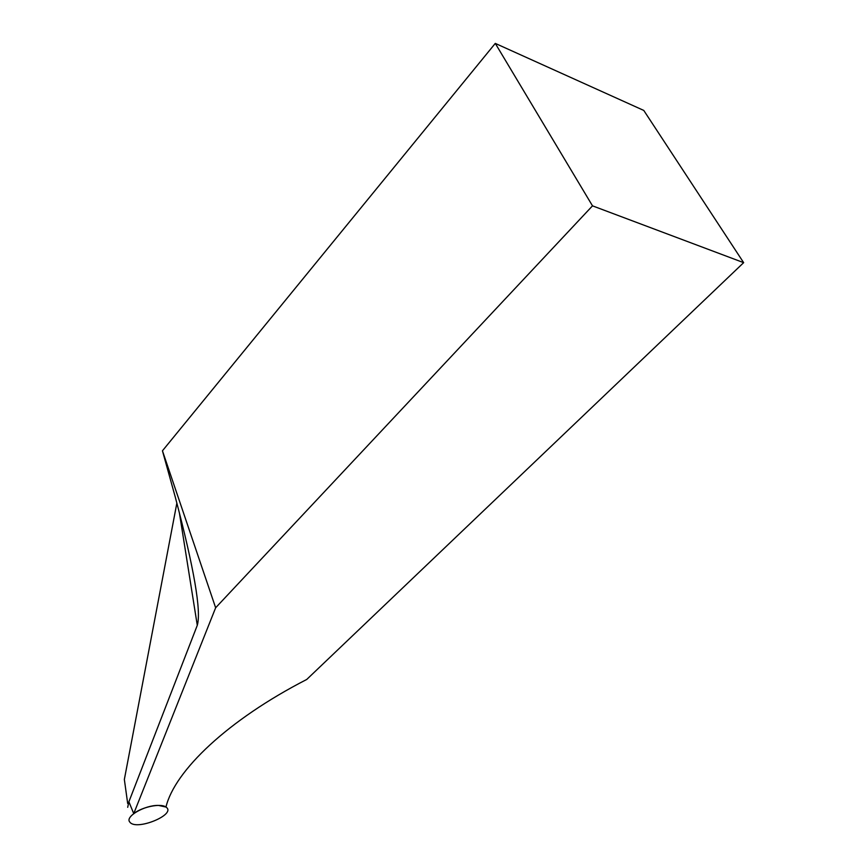 <?xml version="1.0" encoding="UTF-8"?>
<svg xmlns="http://www.w3.org/2000/svg" width="868" height="868" viewBox="0 0 868 868"><rect width="100%" height="100%" fill="white"/><g stroke="black" fill="none" stroke-linecap="round" stroke-linejoin="round"><path stroke-width="1.3" d="M162.446 450.807L215.644 607.763L133.737 813.609C142.189 806.839 160.895 803.063 165.907 807.034L158.443 805.406C144.609 805.081 124.721 816.68 129.788 822.029C135.994 831.381 177.43 814.206 165.907 807.034L165.962 807.066C174.642 770.849 227.698 720.06 306.74 679.46L743.648 262.657L643.774 110.431L495.281 43.4L162.446 450.807L175.282 497.082C194.096 568.529 201.43 611.278 197.286 625.329L128.887 801.782L127.694 807.305M127.683 803.475L124.352 779.464L176.866 503.071M133.737 813.609L128.887 801.782M495.281 43.4L592.497 205.846L215.644 607.763M743.648 262.657L592.497 205.846M197.286 625.329L179.394 512.869"/></g></svg>
